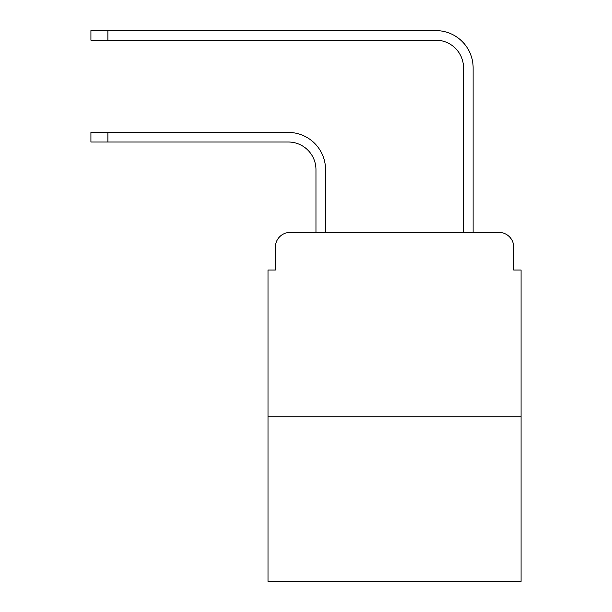 <?xml version="1.0" encoding="UTF-8"?>
<svg xmlns="http://www.w3.org/2000/svg" width="612" height="612" viewBox="0 0 612 612"><rect width="100%" height="100%" fill="white"/><g stroke="black" fill="none" stroke-linecap="round" stroke-linejoin="round"><path stroke-width="0.92" d="M275.377 247.156L275.377 270.03L275.377 247.156A14.757 14.757 0 0 1 290.134 232.399L315.96 232.399L315.96 169.685A27.67 27.67 0 0 0 288.29 142.015A27.67 27.67 0 0 1 315.96 169.685A27.67 27.67 0 0 0 288.29 142.015A27.67 27.67 0 0 1 315.96 169.685A27.67 27.67 0 0 0 288.29 142.015A27.67 27.67 0 0 1 315.96 169.685A27.67 27.67 0 0 0 288.29 142.015A27.67 27.67 0 0 1 315.96 169.685A27.67 27.67 0 0 0 288.29 142.015A27.67 27.67 0 0 1 315.96 169.685A27.67 27.67 0 0 0 288.29 142.015A27.67 27.67 0 0 1 315.96 169.685A27.67 27.67 0 0 0 288.29 142.015L90.92 142.015L90.92 132.422L107.888 132.422L107.888 142.015M521.08 416.864L268.002 416.864L268.002 581.4L521.08 581.4L521.08 270.03L513.705 270.03L513.705 247.156A14.757 14.757 0 0 0 498.948 232.399L290.134 232.399M268.002 416.864L268.002 270.03L275.377 270.03M107.888 132.422L288.29 132.422A37.263 37.263 0 0 1 325.553 169.685L325.553 232.399L325.553 169.685L325.553 232.399L325.553 169.685L325.553 232.399L325.553 169.685L325.553 232.399L325.553 169.685L325.553 232.399L325.553 169.685L325.553 232.399L325.553 169.685L325.553 232.399L336.99 232.399M452.092 232.399L463.529 232.399L463.529 67.863A27.67 27.67 0 0 0 435.859 40.193A27.67 27.67 0 0 1 463.529 67.863A27.67 27.67 0 0 0 435.859 40.193A27.67 27.67 0 0 1 463.529 67.863A27.67 27.67 0 0 0 435.859 40.193A27.67 27.67 0 0 1 463.529 67.863A27.67 27.67 0 0 0 435.859 40.193A27.67 27.67 0 0 1 463.529 67.863A27.67 27.67 0 0 0 435.859 40.193A27.67 27.67 0 0 1 463.529 67.863A27.67 27.67 0 0 0 435.859 40.193A27.67 27.67 0 0 1 463.529 67.863A27.67 27.67 0 0 0 435.859 40.193L90.92 40.193L90.92 30.6L107.888 30.6L107.888 40.193M107.888 30.6L435.859 30.6A37.263 37.263 0 0 1 473.122 67.863L473.122 232.399L473.122 67.863L473.122 232.399L473.122 67.863L473.122 232.399L473.122 67.863L473.122 232.399L473.122 67.863L473.122 232.399L473.122 67.863L473.122 232.399L473.122 67.863L473.122 232.399L498.948 232.399M513.705 270.03L513.705 247.156"/></g></svg>

